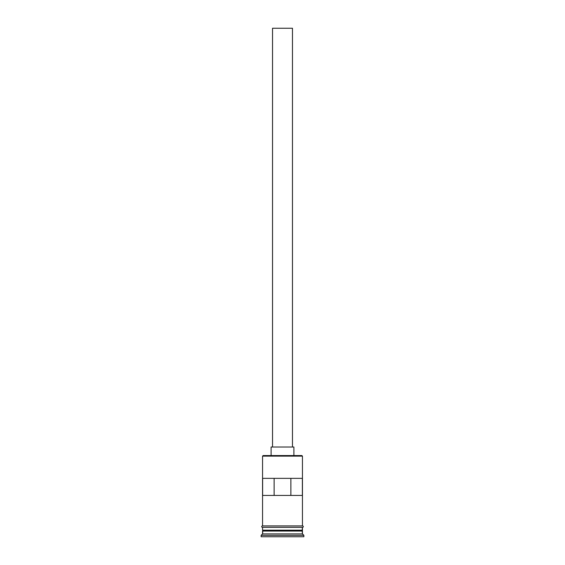 <?xml version="1.0" encoding="UTF-8"?>
<svg xmlns="http://www.w3.org/2000/svg" width="565" height="565" viewBox="0 0 565 565"><rect width="100%" height="100%" fill="white"/><g stroke="black" fill="none" stroke-linecap="round" stroke-linejoin="round"><path stroke-width="0.85" d="M302.445 456.132L301.872 455.56L263.128 455.56L262.555 456.132L302.445 456.132L262.555 456.132L262.555 525.923L262.555 456.132L263.128 455.56L301.872 455.56L302.445 456.132L302.445 525.923L302.445 456.132M292.472 447.014L292.472 28.25L272.528 28.25L272.528 447.014L272.528 28.25L292.472 28.25L292.472 447.014M293.892 455.56L293.892 447.014L271.108 447.014L271.108 455.56L271.108 447.014L293.892 447.014L293.892 455.56M302.445 531.051L302.445 527.35L302.155 530.486L262.845 530.486L262.555 533.904L261.136 535.323L303.864 535.323L302.445 533.904L262.555 533.904L302.445 533.904L302.445 531.051L262.845 530.768L302.155 530.768L302.445 533.904L303.864 535.323L261.136 535.323L261.136 536.75L303.864 536.75L303.864 535.323L303.864 536.75L261.136 536.75L261.136 535.323L262.555 533.904L262.555 531.051L302.445 531.051M262.555 530.196L302.445 530.196L262.555 530.196L262.555 527.35L262.555 530.196M262.633 495.441L262.633 478.35L302.367 478.35L302.367 495.441L262.633 495.441L262.633 478.35L302.367 478.35L302.367 495.441L262.633 495.441M302.586 525.923L262.414 525.923A0.713 0.713 0 0 0 261.701 526.636A0.713 0.713 0 0 0 262.414 527.35L302.586 527.35A0.713 0.713 0 0 0 303.299 526.636A0.713 0.713 0 0 0 302.586 525.923A0.713 0.713 0 0 1 303.299 526.636A0.713 0.713 0 0 1 302.586 527.35L262.414 527.35A0.713 0.713 0 0 1 261.701 526.636A0.713 0.713 0 0 1 262.414 525.923L302.586 525.923M274.124 478.35L274.124 495.441L274.124 478.35M302.155 530.486L262.845 530.768L302.155 530.486M290.876 495.441L290.876 478.35L290.876 495.441"/></g></svg>
